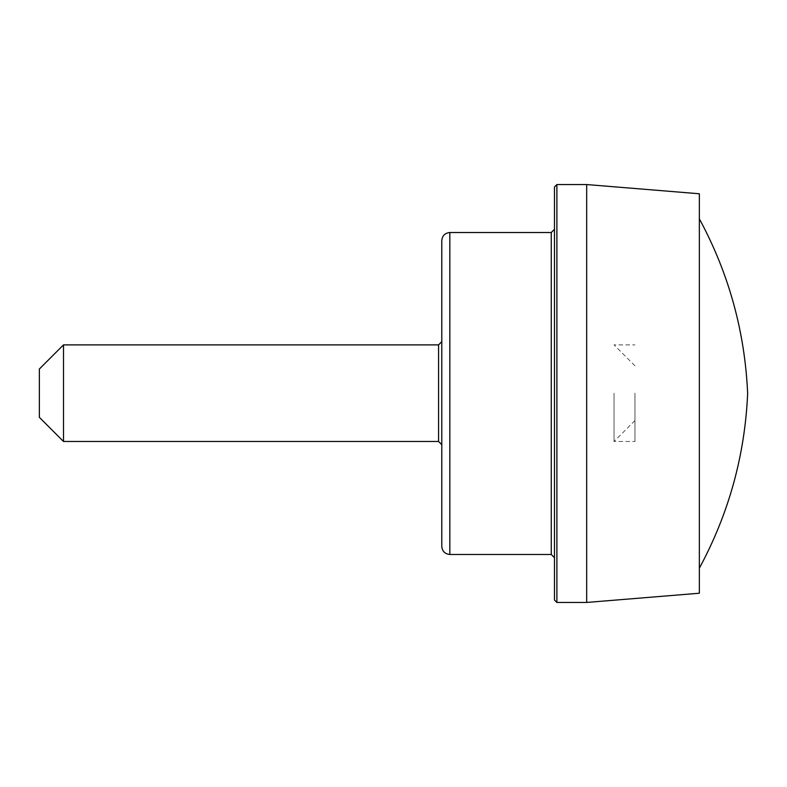 <?xml version="1.0" encoding="UTF-8"?>
<svg xmlns="http://www.w3.org/2000/svg" width="787" height="787" viewBox="0 0 787 787"><rect width="100%" height="100%" fill="white"/><g stroke="black" fill="none" stroke-linecap="round" stroke-linejoin="round"><path stroke-width="0.59" stroke-dasharray="3.94 2.95" d="M699.358 393.5L699.358 218.835L699.358 393.5M554.481 393.5L554.481 557.698M441.792 546.424L441.792 240.576M554.481 600.038L554.481 186.962M39.35 417.326L39.35 369.034M63.501 441.477L63.501 344.883M699.358 593.231L699.358 193.769M586.669 602.448L586.669 184.552M634.961 393.175L634.961 441.477L634.961 393.175M614.037 393.175L614.037 441.477L614.037 393.175M551.254 554.481L551.254 232.519M438.575 441.477L438.575 344.883M449.839 554.481L449.839 232.519M556.891 602.448L556.891 184.552M634.961 365.817L614.037 344.883L634.961 344.883M634.961 420.543L614.037 441.477L634.961 441.477"/><path stroke-width="1.18" d="M554.481 229.302L551.254 232.519L551.254 554.481L554.481 557.698L554.481 229.302L554.481 600.038L556.891 602.448L556.891 184.552L554.481 186.962L554.481 393.5M441.792 393.5L441.792 546.424C442.274 551.313 444.95 553.999 449.839 554.481L449.839 232.519C444.95 233.001 442.274 235.687 441.792 240.576L441.792 393.5M441.792 393.175L441.792 444.694L441.792 393.175M39.35 393.175L39.35 417.326L63.501 441.477L63.501 344.883L39.35 369.034L39.35 393.175M586.669 602.448L586.669 184.552L699.358 193.769L699.358 593.231L586.669 602.448L556.891 602.448M441.792 341.666L438.575 344.883L438.575 441.477L441.792 444.694M699.358 568.165C728.811 513.636 744.905 455.407 747.65 393.5C744.905 331.593 728.811 273.364 699.358 218.835M551.254 232.519L449.839 232.519M551.254 554.481L449.839 554.481M586.669 184.552L556.891 184.552M438.575 344.883L63.501 344.883M438.575 441.477L63.501 441.477"/></g></svg>
